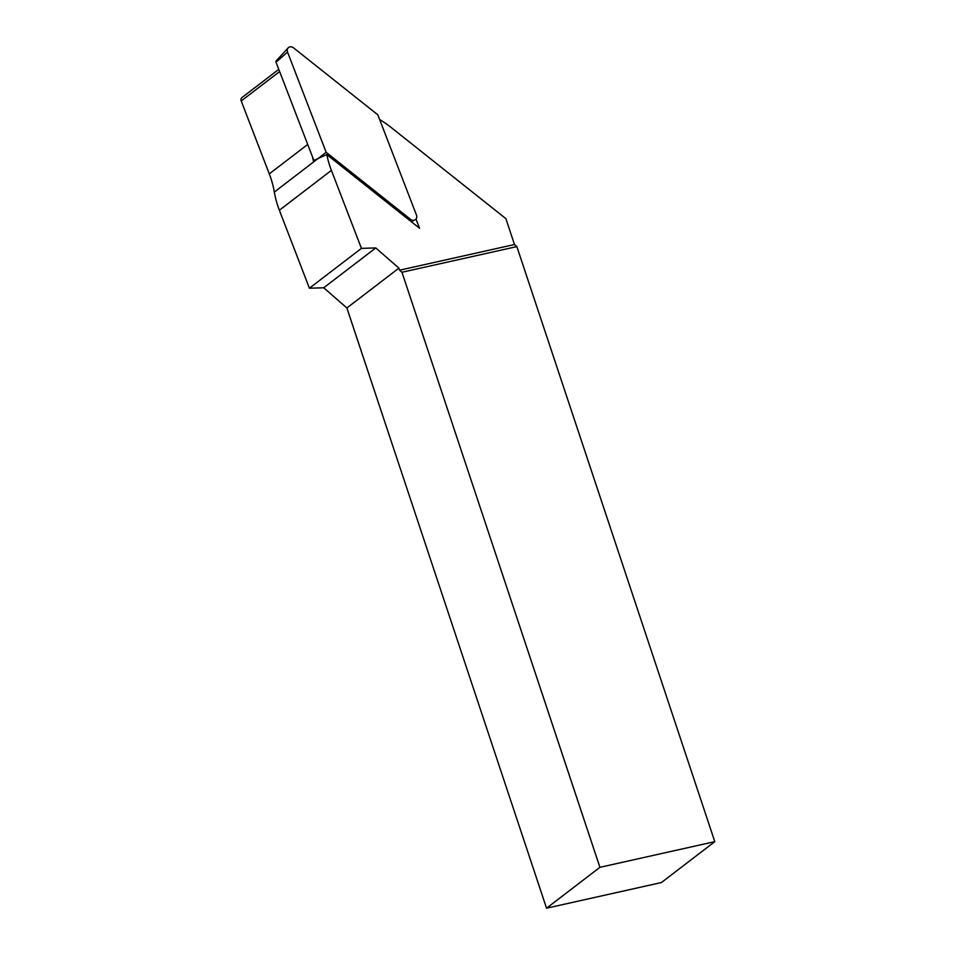 <?xml version="1.0" encoding="UTF-8"?>
<svg xmlns="http://www.w3.org/2000/svg" width="956" height="956" viewBox="0 0 956 956"><rect width="100%" height="100%" fill="white"/><g stroke="black" fill="none" stroke-linecap="round" stroke-linejoin="round"><path stroke-width="1.43" d="M546.545 908.2L661.433 882.531L714.789 841.65L599.914 867.319L546.545 908.2L346.885 307.975L323.726 287.78L309.409 288.222L279.367 210.236A88.824 76.695 -127.5 0 1 274.336 192.06A88.824 76.695 52.5 0 0 269.293 173.873L241.211 100.978A3.334 2.88 -127.5 0 1 241.999 97.536L278.782 69.358M323.726 287.78L375.756 247.927L361.44 248.369L309.409 288.222M375.756 247.927L398.915 268.122L346.885 307.975M714.789 841.65L516.849 246.6L401.962 272.269L599.914 867.319M398.915 268.122L399.596 270.19L401.962 272.269M379.651 119.56A88.824 76.695 52.5 0 1 390.873 127.268L505.867 218.637L514.483 244.521L516.849 246.6M399.596 270.19L514.483 244.521M279.367 210.236L331.397 170.383A88.824 76.695 52.5 0 1 326.797 154.561L419.529 228.245L415.991 219.044M331.397 170.383L361.44 248.369M326.797 154.561L313.329 160.728A88.824 76.695 -127.5 0 0 312.54 156.987M416.446 215.028L377.835 114.828L293.468 47.8A4.445 3.836 -127.5 0 0 288.174 47.884A4.445 3.836 -127.5 0 0 287.553 52.09L326.151 152.303L410.518 219.33A4.445 3.836 52.5 0 0 414.904 219.94A4.445 3.836 52.5 0 0 416.446 215.028M274.336 192.06L326.151 152.303M288.174 47.884L276.2 60.897A1.35 1.171 -127.5 0 0 276.009 62.176L313.891 160.477M307.713 144.452L269.293 173.873M279.63 71.545L241.211 100.978M409.335 220.131L410.518 219.33M276.009 62.176L287.553 52.09M411.391 221.768L414.904 219.94"/></g></svg>
